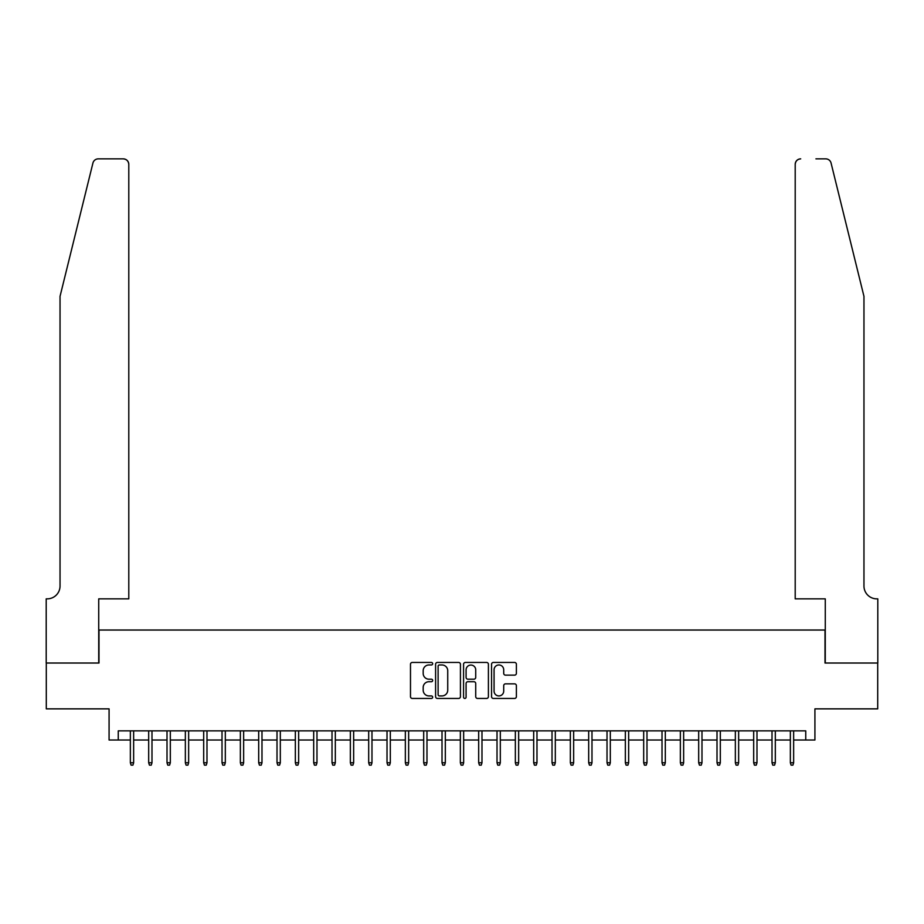 <?xml version="1.0" encoding="UTF-8"?>
<svg xmlns="http://www.w3.org/2000/svg" width="924" height="924" viewBox="0 0 924 924"><rect width="100%" height="100%" fill="white"/><g stroke="black" fill="none" stroke-linecap="round" stroke-linejoin="round"><path stroke-width="1.39" d="M432.663 663.709A1.259 1.259 0 0 0 431.404 662.45L412.289 662.45A1.802 1.802 0 0 0 410.487 664.24L410.487 696.638A1.802 1.802 0 0 0 412.289 698.44L431.404 698.44A1.259 1.259 0 0 0 432.663 697.181A1.259 1.259 0 0 0 431.404 695.922L428.932 695.922A5.763 5.763 0 0 1 423.18 690.159L423.18 687.456A5.763 5.763 0 0 1 428.932 681.704L431.404 681.704A1.259 1.259 0 0 0 432.663 680.445A1.259 1.259 0 0 0 431.404 679.186L428.932 679.186A5.763 5.763 0 0 1 423.18 673.423L423.18 670.72A5.763 5.763 0 0 1 428.932 664.968L431.404 664.968A1.259 1.259 0 0 0 432.663 663.709M514.587 675.132A1.802 1.802 0 0 0 516.389 673.33L516.389 664.24A1.802 1.802 0 0 0 514.587 662.45L493.358 662.45A1.802 1.802 0 0 0 491.556 664.24L491.556 696.638A1.802 1.802 0 0 0 493.358 698.44L514.587 698.44A1.802 1.802 0 0 0 516.389 696.638L516.389 685.666A1.802 1.802 0 0 0 514.587 683.864L505.509 683.864A1.802 1.802 0 0 0 503.707 685.666L503.707 691.106A4.816 4.816 0 0 1 498.891 695.922A4.816 4.816 0 0 1 494.074 691.106L494.074 669.784A4.816 4.816 0 0 1 498.891 664.968A4.816 4.816 0 0 1 503.707 669.784L503.707 673.33A1.802 1.802 0 0 0 505.509 675.132L514.587 675.132M118.249 740.02L118.249 730.861L805.751 730.861L805.751 740.02L814.922 740.02L814.922 708.858L877.708 708.858L877.708 663.028L825.005 663.028L825.005 630.029L98.995 630.029L98.995 663.028L46.292 663.028L46.292 708.858L109.078 708.858L109.078 740.02L130.353 740.02M460.429 664.24A1.802 1.802 0 0 0 458.627 662.45L437.387 662.45A1.802 1.802 0 0 0 435.597 664.24L435.597 696.638A1.802 1.802 0 0 0 437.387 698.44L458.627 698.44A1.802 1.802 0 0 0 460.429 696.638L460.429 664.24M465.373 662.45L486.613 662.45A1.802 1.802 0 0 1 488.403 664.24L488.403 696.638A1.802 1.802 0 0 1 486.613 698.44L477.523 698.44A1.802 1.802 0 0 1 475.721 696.638L475.721 683.506A1.802 1.802 0 0 0 473.92 681.704L467.891 681.704A1.802 1.802 0 0 0 466.089 683.506L466.089 697.181A1.259 1.259 0 0 1 464.83 698.44A1.259 1.259 0 0 1 463.571 697.181L463.571 664.24A1.802 1.802 0 0 1 465.373 662.45M133.645 740.02L148.683 740.02M151.986 740.02L167.013 740.02M170.316 740.02L185.354 740.02M188.646 740.02L203.684 740.02M206.988 740.02L222.014 740.02M225.317 740.02L240.356 740.02M243.647 740.02L258.685 740.02M261.989 740.02L277.015 740.02M280.318 740.02L295.345 740.02M298.648 740.02L313.686 740.02M316.978 740.02L332.016 740.02M335.32 740.02L350.346 740.02M353.649 740.02L368.688 740.02M371.979 740.02L387.017 740.02M390.321 740.02L405.347 740.02M408.651 740.02L423.689 740.02M426.98 740.02L442.019 740.02M445.322 740.02L460.348 740.02M463.652 740.02L478.678 740.02M481.982 740.02L497.02 740.02M500.311 740.02L515.349 740.02M518.653 740.02L533.679 740.02M536.983 740.02L552.021 740.02M555.312 740.02L570.351 740.02M573.654 740.02L588.68 740.02M591.984 740.02L607.022 740.02M610.314 740.02L625.352 740.02M628.655 740.02L643.681 740.02M646.985 740.02L662.011 740.02M665.315 740.02L680.353 740.02M683.644 740.02L698.683 740.02M701.986 740.02L717.012 740.02M720.316 740.02L735.354 740.02M738.646 740.02L753.684 740.02M756.987 740.02L772.014 740.02M775.317 740.02L790.355 740.02M793.647 740.02L805.751 740.02M439.374 664.968A1.259 1.259 0 0 0 438.115 666.227L438.115 694.663A1.259 1.259 0 0 0 439.374 695.922L441.984 695.922A5.763 5.763 0 0 0 447.736 690.159L447.736 670.72A5.763 5.763 0 0 0 441.984 664.968L439.374 664.968M475.721 669.865A4.816 4.816 0 0 0 470.905 665.061A4.816 4.816 0 0 0 466.089 669.865L466.089 677.384A1.802 1.802 0 0 0 467.891 679.186L473.92 679.186A1.802 1.802 0 0 0 475.721 677.384L475.721 669.865M130.353 762.762L131.081 765.141L132.917 765.141L133.645 762.762L130.353 762.762L130.353 730.861M133.645 762.762L133.645 730.861M92.931 163.04C94.329 160.025 94.329 160.025 92.931 163.04L60.037 296.361L60.037 586.024A12.832 12.832 0 0 1 47.205 598.856L46.2 598.856L46.2 663.028L98.729 663.028L98.729 598.856L128.794 598.856L128.794 164.357A5.498 5.498 0 0 0 123.296 158.859L98.267 158.859A5.498 5.498 0 0 0 92.931 163.04M108.073 158.859L123.296 158.859C126.611 159.205 128.448 161.042 128.794 164.357L128.794 598.856M60.037 586.024A12.832 12.832 0 0 1 47.205 598.856M853.88 255.474L831.069 163.04C829.671 160.025 829.671 160.025 831.069 163.04C829.671 160.025 829.671 160.025 831.069 163.04L863.963 296.361L863.963 586.024A12.832 12.832 0 0 0 876.795 598.856L877.8 598.856L877.8 663.028L825.271 663.028L825.271 598.856L795.206 598.856L795.206 164.357L795.206 598.856M815.927 158.859L825.733 158.859A5.498 5.498 0 0 1 831.069 163.04M800.704 158.859A5.498 5.498 0 0 0 795.206 164.357C795.552 161.042 797.389 159.205 800.704 158.859M863.963 586.024A12.832 12.832 0 0 0 876.795 598.856M148.683 762.762L149.422 765.141L151.247 765.141L151.986 762.762L148.683 762.762L148.683 730.861M151.986 762.762L151.986 730.861M167.013 762.762L167.752 765.141L169.589 765.141L170.316 762.762L167.013 762.762L167.013 730.861M170.316 762.762L170.316 730.861M185.354 762.762L186.082 765.141L187.918 765.141L188.646 762.762L185.354 762.762L185.354 730.861M188.646 762.762L188.646 730.861M203.684 762.762L204.412 765.141L206.248 765.141L206.988 762.762L203.684 762.762L203.684 730.861M206.988 762.762L206.988 730.861M222.014 762.762L222.753 765.141L224.578 765.141L225.317 762.762L222.014 762.762L222.014 730.861M225.317 762.762L225.317 730.861M240.356 762.762L241.083 765.141L242.92 765.141L243.647 762.762L240.356 762.762L240.356 730.861M243.647 762.762L243.647 730.861M258.685 762.762L259.413 765.141L261.249 765.141L261.989 762.762L258.685 762.762L258.685 730.861M261.989 762.762L261.989 730.861M277.015 762.762L277.754 765.141L279.579 765.141L280.318 762.762L277.015 762.762L277.015 730.861M280.318 762.762L280.318 730.861M295.345 762.762L296.084 765.141L297.921 765.141L298.648 762.762L295.345 762.762L295.345 730.861M298.648 762.762L298.648 730.861M313.686 762.762L314.414 765.141L316.251 765.141L316.978 762.762L313.686 762.762L313.686 730.861M316.978 762.762L316.978 730.861M332.016 762.762L332.756 765.141L334.58 765.141L335.32 762.762L332.016 762.762L332.016 730.861M335.32 762.762L335.32 730.861M350.346 762.762L351.085 765.141L352.922 765.141L353.649 762.762L350.346 762.762L350.346 730.861M353.649 762.762L353.649 730.861M368.688 762.762L369.415 765.141L371.252 765.141L371.979 762.762L368.688 762.762L368.688 730.861M371.979 762.762L371.979 730.861M387.017 762.762L387.745 765.141L389.582 765.141L390.321 762.762L387.017 762.762L387.017 730.861M390.321 762.762L390.321 730.861M405.347 762.762L406.086 765.141L407.911 765.141L408.651 762.762L405.347 762.762L405.347 730.861M408.651 762.762L408.651 730.861M423.689 762.762L424.416 765.141L426.253 765.141L426.98 762.762L423.689 762.762L423.689 730.861M426.98 762.762L426.98 730.861M442.019 762.762L442.746 765.141L444.583 765.141L445.322 762.762L442.019 762.762L442.019 730.861M445.322 762.762L445.322 730.861M460.348 762.762L461.088 765.141L462.912 765.141L463.652 762.762L460.348 762.762L460.348 730.861M463.652 762.762L463.652 730.861M478.678 762.762L479.417 765.141L481.254 765.141L481.982 762.762L478.678 762.762L478.678 730.861M481.982 762.762L481.982 730.861M497.02 762.762L497.747 765.141L499.584 765.141L500.311 762.762L497.02 762.762L497.02 730.861M500.311 762.762L500.311 730.861M515.349 762.762L516.089 765.141L517.914 765.141L518.653 762.762L515.349 762.762L515.349 730.861M518.653 762.762L518.653 730.861M533.679 762.762L534.418 765.141L536.255 765.141L536.983 762.762L533.679 762.762L533.679 730.861M536.983 762.762L536.983 730.861M552.021 762.762L552.748 765.141L554.585 765.141L555.312 762.762L552.021 762.762L552.021 730.861M555.312 762.762L555.312 730.861M570.351 762.762L571.078 765.141L572.915 765.141L573.654 762.762L570.351 762.762L570.351 730.861M573.654 762.762L573.654 730.861M588.68 762.762L589.42 765.141L591.245 765.141L591.984 762.762L588.68 762.762L588.68 730.861M591.984 762.762L591.984 730.861M607.022 762.762L607.749 765.141L609.586 765.141L610.314 762.762L607.022 762.762L607.022 730.861M610.314 762.762L610.314 730.861M625.352 762.762L626.079 765.141L627.916 765.141L628.655 762.762L625.352 762.762L625.352 730.861M628.655 762.762L628.655 730.861M643.681 762.762L644.421 765.141L646.246 765.141L646.985 762.762L643.681 762.762L643.681 730.861M646.985 762.762L646.985 730.861M662.011 762.762L662.751 765.141L664.587 765.141L665.315 762.762L662.011 762.762L662.011 730.861M665.315 762.762L665.315 730.861M680.353 762.762L681.08 765.141L682.917 765.141L683.644 762.762L680.353 762.762L680.353 730.861M683.644 762.762L683.644 730.861M698.683 762.762L699.422 765.141L701.247 765.141L701.986 762.762L698.683 762.762L698.683 730.861M701.986 762.762L701.986 730.861M717.012 762.762L717.752 765.141L719.588 765.141L720.316 762.762L717.012 762.762L717.012 730.861M720.316 762.762L720.316 730.861M735.354 762.762L736.082 765.141L737.918 765.141L738.646 762.762L735.354 762.762L735.354 730.861M738.646 762.762L738.646 730.861M753.684 762.762L754.411 765.141L756.248 765.141L756.987 762.762L753.684 762.762L753.684 730.861M756.987 762.762L756.987 730.861M772.014 762.762L772.753 765.141L774.578 765.141L775.317 762.762L772.014 762.762L772.014 730.861M775.317 762.762L775.317 730.861M790.355 762.762L791.083 765.141L792.919 765.141L793.647 762.762L790.355 762.762L790.355 730.861M793.647 762.762L793.647 730.861"/></g></svg>
